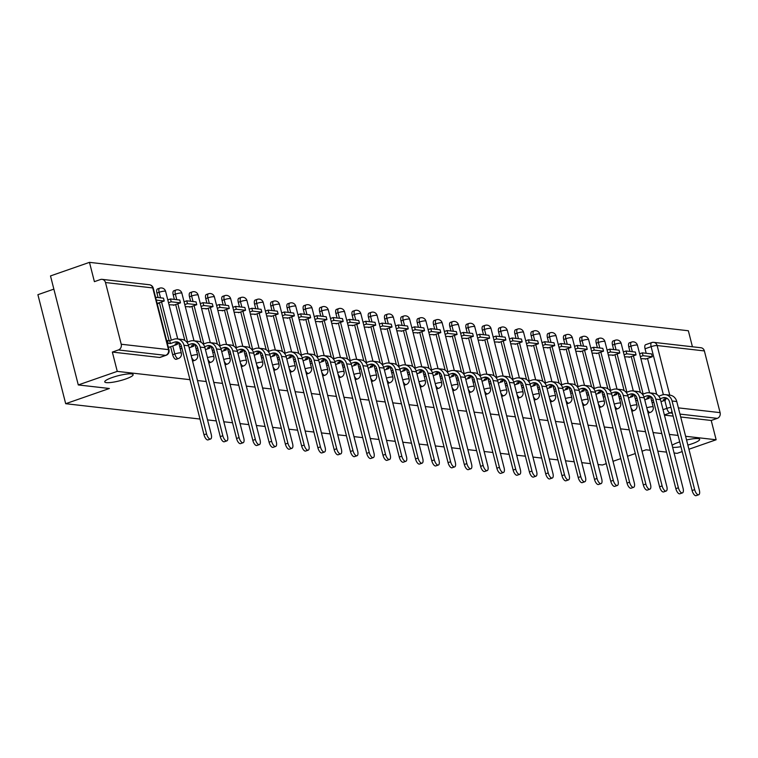 <?xml version="1.0" encoding="UTF-8"?>
<svg xmlns="http://www.w3.org/2000/svg" width="758" height="758" viewBox="0 0 758 758"><rect width="100%" height="100%" fill="white"/><g stroke="black" fill="none" stroke-linecap="round" stroke-linejoin="round"><path stroke-width="1.14" d="M672.128 445.325A14.639 2.644 -14.3 0 1 678.808 442.208A14.639 2.644 -14.3 0 1 679.718 441.895M686.568 439.981A14.639 2.644 -14.3 0 1 699.662 439.356A14.639 2.644 -14.3 0 1 692.158 443.733A14.639 2.644 -14.3 0 1 687.857 445.069M112.26 377.503A14.639 2.644 -14.3 0 1 133.124 374.651A14.639 2.644 -14.3 0 1 125.61 379.028A14.639 2.644 -14.3 0 1 104.746 381.88A14.639 2.644 -14.3 0 1 112.26 377.503M170.626 346.719L172.663 354.735A4.576 1.933 70.8 0 0 175.865 359.33A4.576 1.933 70.8 0 0 176.254 359.292A4.576 1.933 70.8 0 0 176.586 359.074M692.433 346.776L688.349 330.753L89.472 262.353L94.399 281.654L100.463 279.531A4.576 4.065 -83.5 0 1 102.093 279.351A4.576 4.065 -83.5 0 1 105.495 282.535L121.223 344.236L168.475 349.627L152.746 287.926L105.495 282.535M53.865 289.13L37.9 294.691L65.69 403.701L109.37 388.494L78.282 384.941L117.263 371.373L189.955 379.673M78.282 384.941L50.502 275.931L89.472 262.353M656.665 394.331L647.512 358.42M646.204 353.294L645.049 348.775L651.122 346.662A4.576 1.933 -109.2 0 1 651.7 342.578A4.576 1.933 -109.2 0 1 652.098 342.54A4.576 4.065 -83.5 0 1 653.728 342.351A4.576 4.576 0 0 0 651.7 342.578L645.636 344.691A4.576 1.933 70.8 0 0 645.049 348.775M680.94 446.67A14.639 2.644 -14.3 0 1 672.63 447.286M674.08 452.99L677.159 453.341L682.191 451.588M688.927 449.248L716.139 439.763L685.62 436.286M197.506 380.535L206.233 381.53M213.775 382.392L222.501 383.387M230.044 384.249L238.77 385.244M246.322 386.106L255.039 387.101M262.59 387.963L271.307 388.968M278.859 389.83L287.585 390.825M295.127 391.687L303.854 392.682M311.396 393.544L320.122 394.539M327.674 395.401L336.391 396.396M343.942 397.258L352.659 398.253M360.211 399.115L368.928 400.11M376.48 400.973L385.206 401.967M392.748 402.83L401.475 403.834M409.026 404.696L417.743 405.691M425.295 406.553L434.012 407.548M441.563 408.41L450.28 409.405M457.832 410.267L466.558 411.262M474.101 412.125L482.827 413.119M490.379 413.982L499.096 414.977M506.647 415.839L515.364 416.834M522.916 417.696L531.633 418.691M539.184 419.553L547.911 420.557M555.453 421.42L564.179 422.414M571.731 423.277L580.448 424.272M588 425.134L596.717 426.129M604.268 426.991L612.985 427.986M620.537 428.848L629.263 429.843M636.805 430.705L645.532 431.7M653.083 432.562L661.8 433.557M669.352 434.419L678.069 435.424M606.286 463.65L602.402 465.005L598.034 464.502M590.482 463.64L581.765 462.645M574.213 461.783L565.487 460.788M557.945 459.926L549.218 458.931M541.676 458.069L532.95 457.065M525.398 456.202L516.681 455.207M509.13 454.345L500.413 453.35M492.861 452.488L484.135 451.493M476.593 450.631L467.866 449.636M460.324 448.774L451.597 447.779M444.046 446.917L435.329 445.922M427.777 445.06L419.06 444.065M411.509 443.203L402.792 442.198M395.24 441.336L386.514 440.341M378.972 439.479L370.245 438.484M362.694 437.622L353.977 436.627M346.425 435.765L337.708 434.77M330.156 433.908L321.439 432.913M313.888 432.051L305.161 431.056M297.619 430.193L288.893 429.199M281.341 428.336L272.624 427.341M265.073 426.479L256.356 425.475M248.804 424.613L240.087 423.618M232.535 422.756L223.809 421.761M216.267 420.898L207.54 419.904M199.989 419.041L65.69 403.701M650.26 450.271L646.081 449.788L642.035 451.2M635.299 453.549L627.52 456.25M620.793 458.599L613.014 461.309M666.528 452.128L657.811 451.133M704.371 350.926L657.129 345.534A4.576 4.065 -83.5 0 0 653.728 342.351L700.97 347.751A4.576 4.065 96.5 0 1 704.371 350.926L720.1 412.636A4.576 4.065 96.5 0 1 717.295 418.359L679.964 414.095M716.139 439.763L711.222 420.472L717.295 418.359M112.345 352.072L159.597 357.473A4.576 1.933 70.8 0 0 159.985 357.435L166.059 355.312A4.576 1.933 -109.2 0 1 165.661 355.36L118.419 349.959L112.345 352.072L117.263 371.373M118.419 349.959A4.576 4.065 -83.5 0 0 121.223 344.236M168.267 347.031L169.413 347.136M157.152 303.427L158.308 303.56L158.185 303.096M169.025 304.782L174.463 304.953M185.293 306.639L190.732 306.81M201.571 308.497L207 308.677M217.84 310.354L223.269 310.534M234.108 312.211L239.537 312.391M250.377 314.068L255.806 314.248M266.645 315.925L272.084 316.105M282.924 317.791L288.353 317.962M299.192 319.649L304.621 319.819M315.461 321.506L320.89 321.676M331.729 323.363L337.158 323.533M347.998 325.22L353.436 325.4M364.266 327.077L369.705 327.257M380.544 328.934L385.974 329.114M396.813 330.791L402.242 330.971M413.082 332.658L418.511 332.828M429.35 334.515L434.789 334.685M445.619 336.372L451.057 336.543M461.897 338.229L467.326 338.4M478.165 340.086L483.595 340.266M494.434 341.943L499.863 342.123M510.702 343.8L516.141 343.98M526.971 345.657L532.41 345.837M543.249 347.515L548.678 347.695M559.518 349.381L564.947 349.552M575.786 351.238L581.215 351.409M592.055 353.095L597.494 353.266M608.323 354.952L613.762 355.123M624.601 356.81L630.031 356.99M640.396 392.473L631.243 356.563M629.936 351.437L628.78 346.918L630.931 346.169A4.576 1.933 -109.2 0 1 631.518 342.085L629.358 342.834A4.576 1.933 70.8 0 0 628.78 346.918M624.118 390.616L614.965 354.706M613.658 349.58L612.511 345.061L614.662 344.303A4.576 1.933 -109.2 0 1 615.25 340.228L613.089 340.977A4.576 1.933 70.8 0 0 612.511 345.061M607.85 388.759L598.697 352.849M597.389 347.723L596.243 343.203L598.394 342.445A4.576 1.933 -109.2 0 1 598.972 338.362L596.821 339.12A4.576 1.933 70.8 0 0 596.243 343.203M591.581 386.902L582.428 350.992M581.121 345.866L579.965 341.337L582.125 340.588A4.576 1.933 -109.2 0 1 582.703 336.505L580.552 337.263A4.576 1.933 70.8 0 0 579.965 341.337M575.313 385.045L566.16 349.135M564.852 343.999L563.696 339.48L565.856 338.731A4.576 1.933 -109.2 0 1 566.434 334.648L564.284 335.396A4.576 1.933 70.8 0 0 563.696 339.48M559.044 383.178L549.891 347.278M548.584 342.142L547.428 337.623L549.578 336.874A4.576 1.933 -109.2 0 1 550.166 332.79L548.006 333.539A4.576 1.933 70.8 0 0 547.428 337.623M542.766 381.321L533.613 345.411M532.305 340.285L531.159 335.766L533.31 335.017A4.576 1.933 -109.2 0 1 533.897 330.933L531.737 331.682A4.576 1.933 70.8 0 0 531.159 335.766M526.497 379.464L517.344 343.554M516.037 338.428L514.89 333.908L517.041 333.16A4.576 1.933 -109.2 0 1 517.619 329.076L515.468 329.825A4.576 1.933 70.8 0 0 514.89 333.908M510.229 377.607L501.076 341.697M499.768 336.571L498.612 332.051L500.773 331.303A4.576 1.933 -109.2 0 1 501.351 327.219L499.2 327.968A4.576 1.933 70.8 0 0 498.612 332.051M493.96 375.75L484.807 339.84M483.5 334.714L482.344 330.194L484.504 329.436A4.576 1.933 -109.2 0 1 485.082 325.362L482.931 326.111A4.576 1.933 70.8 0 0 482.344 330.194M477.692 373.893L468.539 337.983M467.231 332.857L466.075 328.337L468.226 327.579A4.576 1.933 -109.2 0 1 468.814 323.505L466.653 324.253A4.576 1.933 70.8 0 0 466.075 328.337M461.414 372.036L452.261 336.126M450.953 331L449.807 326.471L451.957 325.722A4.576 1.933 -109.2 0 1 452.545 321.638L450.385 322.396A4.576 1.933 70.8 0 0 449.807 326.471M445.145 370.179L435.992 334.269M434.685 329.133L433.538 324.614L435.689 323.865A4.576 1.933 -109.2 0 1 436.267 319.781L434.116 320.53A4.576 1.933 70.8 0 0 433.538 324.614M428.876 368.322L419.724 332.411M418.416 327.276L417.26 322.756L419.42 322.008A4.576 1.933 -109.2 0 1 419.998 317.924L417.848 318.673A4.576 1.933 70.8 0 0 417.26 322.756M412.608 366.455L403.455 330.554M402.147 325.419L400.991 320.899L403.152 320.151A4.576 1.933 -109.2 0 1 403.73 316.067L401.579 316.816A4.576 1.933 70.8 0 0 400.991 320.899M396.339 364.598L387.186 328.688M385.879 323.562L384.723 319.042L386.874 318.294A4.576 1.933 -109.2 0 1 387.461 314.21L385.301 314.958A4.576 1.933 70.8 0 0 384.723 319.042M380.061 362.741L370.908 326.831M369.601 321.705L368.454 317.185L370.605 316.437A4.576 1.933 -109.2 0 1 371.193 312.353L369.032 313.101A4.576 1.933 70.8 0 0 368.454 317.185M363.793 360.884L354.64 324.974M353.332 319.848L352.186 315.328L354.337 314.579A4.576 1.933 -109.2 0 1 354.915 310.496L352.764 311.244A4.576 1.933 70.8 0 0 352.186 315.328M347.524 359.027L338.371 323.116M337.064 317.99L335.908 313.471L338.068 312.713A4.576 1.933 -109.2 0 1 338.646 308.639L336.495 309.387A4.576 1.933 70.8 0 0 335.908 313.471M331.255 357.17L322.103 321.259M320.795 316.133L319.639 311.614L321.799 310.856A4.576 1.933 -109.2 0 1 322.377 306.772L320.227 307.53A4.576 1.933 70.8 0 0 319.639 311.614M314.987 355.312L305.834 319.402M304.526 314.276L303.371 309.747L305.521 308.999A4.576 1.933 -109.2 0 1 306.109 304.915L303.949 305.673A4.576 1.933 70.8 0 0 303.371 309.747M298.718 353.455L289.556 317.545M288.258 312.41L287.102 307.89L289.253 307.142A4.576 1.933 -109.2 0 1 289.84 303.058L287.68 303.806A4.576 1.933 70.8 0 0 287.102 307.89M282.44 351.589L273.287 315.688M271.98 310.553L270.833 306.033L272.984 305.284A4.576 1.933 -109.2 0 1 273.562 301.201L271.411 301.949A4.576 1.933 70.8 0 0 270.833 306.033M266.172 349.732L257.019 313.821M255.711 308.696L254.565 304.176L256.716 303.427A4.576 1.933 -109.2 0 1 257.294 299.344L255.143 300.092A4.576 1.933 70.8 0 0 254.565 304.176M249.903 347.875L240.75 311.964M239.443 306.838L238.287 302.319L240.447 301.57A4.576 1.933 -109.2 0 1 241.025 297.487L238.874 298.235A4.576 1.933 70.8 0 0 238.287 302.319M233.635 346.018L224.482 310.107M223.174 304.981L222.018 300.462L224.178 299.713A4.576 1.933 -109.2 0 1 224.756 295.629L222.596 296.378A4.576 1.933 70.8 0 0 222.018 300.462M217.366 344.16L208.213 308.25M206.906 303.124L205.75 298.605L207.9 297.847A4.576 1.933 -109.2 0 1 208.488 293.772L206.328 294.521A4.576 1.933 70.8 0 0 205.75 298.605M201.088 342.303L191.935 306.393M190.628 301.267L189.481 296.748L191.632 295.99A4.576 1.933 -109.2 0 1 192.21 291.915L190.059 292.664A4.576 1.933 70.8 0 0 189.481 296.748M184.819 340.446L175.667 304.536M174.359 299.41L173.212 294.881L175.363 294.132A4.576 1.933 -109.2 0 1 175.941 290.049L173.79 290.807A4.576 1.933 70.8 0 0 173.212 294.881M169.081 340.655L159.398 302.679M158.09 297.543L156.934 293.024L159.095 292.275A4.576 1.933 -109.2 0 1 159.673 288.192L157.522 288.94A4.576 1.933 70.8 0 0 156.934 293.024M651.984 402.271L653.879 402.489M180.139 348.386L182.043 348.604M196.407 350.243L198.312 350.461M212.685 352.1L214.58 352.318M228.954 353.958L230.849 354.175M245.222 355.815L247.117 356.033M261.491 357.681L263.396 357.89M277.76 359.538L279.664 359.756M294.038 361.395L295.933 361.613M310.306 363.253L312.201 363.47M326.575 365.11L328.47 365.328M342.843 366.967L344.738 367.185M359.112 368.824L361.016 369.042M375.39 370.681L377.285 370.899M391.659 372.548L393.554 372.756M407.927 374.405L409.822 374.623M424.196 376.262L426.091 376.48M440.464 378.119L442.369 378.337M456.742 379.976L458.637 380.194M473.011 381.833L474.906 382.051M489.28 383.69L491.175 383.908M505.548 385.547L507.443 385.765M521.817 387.404L523.721 387.622M538.095 389.271L539.99 389.479M554.363 391.128L556.258 391.346M570.632 392.985L572.527 393.203M586.9 394.842L588.795 395.06M603.169 396.699L605.074 396.917M619.438 398.556L621.342 398.774M635.716 400.413L637.611 400.631M640.87 358.667L646.299 358.847M647.161 409.367A4.576 1.933 -109.2 0 0 649.862 412.466A4.576 1.933 -109.2 0 0 650.25 412.428L648.137 413.167A4.576 1.933 70.8 0 0 648.431 412.968M630.893 407.51A4.576 1.933 -109.2 0 0 633.593 410.609A4.576 1.933 -109.2 0 0 633.982 410.571L631.859 411.31A4.576 1.933 70.8 0 0 632.163 411.101M614.624 405.653A4.576 1.933 -109.2 0 0 617.315 408.751A4.576 1.933 -109.2 0 0 617.713 408.714L615.591 409.453A4.576 1.933 70.8 0 0 615.894 409.244M598.356 403.796A4.576 1.933 -109.2 0 0 601.047 406.894A4.576 1.933 -109.2 0 0 601.445 406.856L599.322 407.586A4.576 1.933 70.8 0 0 599.616 407.387M582.087 401.939A4.576 1.933 -109.2 0 0 584.778 405.037A4.576 1.933 -109.2 0 0 585.167 404.99L583.054 405.729A4.576 1.933 70.8 0 0 583.347 405.53M565.819 400.082A4.576 1.933 -109.2 0 0 568.509 403.18A4.576 1.933 -109.2 0 0 568.898 403.133L566.785 403.872A4.576 1.933 70.8 0 0 567.079 403.673M549.541 398.215A4.576 1.933 -109.2 0 0 552.241 401.314A4.576 1.933 -109.2 0 0 552.629 401.276L550.507 402.015A4.576 1.933 70.8 0 0 550.81 401.816M533.272 396.358A4.576 1.933 -109.2 0 0 535.963 399.457A4.576 1.933 -109.2 0 0 536.361 399.419L534.238 400.158A4.576 1.933 70.8 0 0 534.542 399.959M517.003 394.501A4.576 1.933 -109.2 0 0 519.694 397.599A4.576 1.933 -109.2 0 0 520.092 397.562L517.97 398.301A4.576 1.933 70.8 0 0 518.264 398.102M500.735 392.644A4.576 1.933 -109.2 0 0 503.426 395.742A4.576 1.933 -109.2 0 0 503.814 395.704L501.701 396.443A4.576 1.933 70.8 0 0 501.995 396.245M484.466 390.787A4.576 1.933 -109.2 0 0 487.157 393.885A4.576 1.933 -109.2 0 0 487.546 393.847L485.433 394.586A4.576 1.933 70.8 0 0 485.726 394.378M468.188 388.93A4.576 1.933 -109.2 0 0 470.889 392.028A4.576 1.933 -109.2 0 0 471.277 391.99L469.155 392.72A4.576 1.933 70.8 0 0 469.458 392.521M451.92 387.073A4.576 1.933 -109.2 0 0 454.611 390.171A4.576 1.933 -109.2 0 0 455.008 390.124L452.886 390.863A4.576 1.933 70.8 0 0 453.189 390.664M435.651 385.216A4.576 1.933 -109.2 0 0 438.342 388.314A4.576 1.933 -109.2 0 0 438.74 388.267L436.617 389.006A4.576 1.933 70.8 0 0 436.911 388.807M419.382 383.359A4.576 1.933 -109.2 0 0 422.073 386.447A4.576 1.933 -109.2 0 0 422.471 386.409L420.349 387.149A4.576 1.933 70.8 0 0 420.643 386.95M403.114 381.492A4.576 1.933 -109.2 0 0 405.805 384.59A4.576 1.933 -109.2 0 0 406.193 384.552L404.08 385.291A4.576 1.933 70.8 0 0 404.374 385.092M386.836 379.635A4.576 1.933 -109.2 0 0 389.536 382.733A4.576 1.933 -109.2 0 0 389.925 382.695L387.812 383.434A4.576 1.933 70.8 0 0 388.105 383.235M370.567 377.778A4.576 1.933 -109.2 0 0 373.258 380.876A4.576 1.933 -109.2 0 0 373.656 380.838L371.534 381.577A4.576 1.933 70.8 0 0 371.837 381.378M354.299 375.921A4.576 1.933 -109.2 0 0 356.99 379.019A4.576 1.933 -109.2 0 0 357.388 378.981L355.265 379.72A4.576 1.933 70.8 0 0 355.559 379.512M338.03 374.064A4.576 1.933 -109.2 0 0 340.721 377.162A4.576 1.933 -109.2 0 0 341.119 377.124L338.997 377.863A4.576 1.933 70.8 0 0 339.29 377.655M321.762 372.206A4.576 1.933 -109.2 0 0 324.452 375.305A4.576 1.933 -109.2 0 0 324.841 375.267L322.728 375.996A4.576 1.933 70.8 0 0 323.022 375.797M305.483 370.349A4.576 1.933 -109.2 0 0 308.184 373.448A4.576 1.933 -109.2 0 0 308.572 373.4L306.459 374.139A4.576 1.933 70.8 0 0 306.753 373.94M289.215 368.492A4.576 1.933 -109.2 0 0 291.906 371.591A4.576 1.933 -109.2 0 0 292.304 371.543L290.181 372.282A4.576 1.933 70.8 0 0 290.485 372.083M272.946 366.626A4.576 1.933 -109.2 0 0 275.637 369.724A4.576 1.933 -109.2 0 0 276.035 369.686L273.913 370.425A4.576 1.933 70.8 0 0 274.216 370.226M256.678 364.769A4.576 1.933 -109.2 0 0 259.369 367.867A4.576 1.933 -109.2 0 0 259.767 367.829L257.644 368.568A4.576 1.933 70.8 0 0 257.938 368.369M240.409 362.911A4.576 1.933 -109.2 0 0 243.1 366.01A4.576 1.933 -109.2 0 0 243.489 365.972L241.376 366.711A4.576 1.933 70.8 0 0 241.669 366.512M224.131 361.054A4.576 1.933 -109.2 0 0 226.832 364.153A4.576 1.933 -109.2 0 0 227.22 364.115L225.107 364.854A4.576 1.933 70.8 0 0 225.401 364.655M207.863 359.197A4.576 1.933 -109.2 0 0 210.563 362.296A4.576 1.933 -109.2 0 0 210.951 362.258L208.829 362.997A4.576 1.933 70.8 0 0 209.132 362.788M191.594 357.34A4.576 1.933 -109.2 0 0 194.285 360.438A4.576 1.933 -109.2 0 0 194.683 360.401L192.56 361.13A4.576 1.933 70.8 0 0 192.864 360.931M711.222 420.472L680.703 416.985M673.151 416.123L664.434 415.128M210.591 439.015L208.043 439.896A5.145 2.17 -109.2 0 1 204.006 434.77L206.546 433.879A5.145 2.17 70.8 0 0 210.591 439.015A5.145 2.17 70.8 0 0 211.245 434.419L188.647 345.79A9.153 8.13 -83.5 0 0 181.854 339.423L177.164 338.892A9.153 8.13 -83.5 0 0 173.904 339.262L169.688 340.73L166.656 340.721M169.366 347.155L177.4 344.359L175.107 344.094L179.096 342.711M177.4 344.359L177.154 343.383M169.688 340.73L170.408 343.564L174.624 342.095A6.178 5.486 96.5 0 1 176.822 341.849A6.178 5.486 96.5 0 1 181.408 346.141L204.006 434.77M170.408 343.564L168.115 343.298L167.395 340.465M167.376 343.554L168.115 343.298M157.228 303.437L164.211 301.002L163.491 298.169L155.579 297.259M164.211 301.002L156.3 300.092M206.546 433.879L183.957 345.25A9.153 8.13 -83.5 0 0 177.164 338.892M226.86 440.872L224.311 441.753A5.145 2.17 -109.2 0 1 220.275 436.627L222.824 435.746A5.145 2.17 70.8 0 0 226.86 440.872A5.145 2.17 70.8 0 0 227.514 436.276L204.925 347.647A9.153 8.13 -83.5 0 0 198.122 341.28L193.432 340.749A9.153 8.13 -83.5 0 0 190.173 341.119L186.894 342.256M189.159 347.789L193.669 346.216L191.376 345.951L195.365 344.568M193.669 346.216L193.423 345.241M188.354 344.833L190.893 343.952A6.178 5.486 96.5 0 1 193.091 343.706A6.178 5.486 96.5 0 1 197.677 347.998L220.275 436.627M179.731 346.776L181.427 346.188M173.497 305.294L180.48 302.859L179.76 300.026L170.484 298.965L167.783 299.903M180.48 302.859L171.204 301.798L170.484 298.965M168.503 302.736L171.204 301.798M180.072 343.573L179.011 343.942M222.824 435.746L200.226 347.107A9.153 8.13 -83.5 0 0 193.432 340.749M243.129 442.729L240.58 443.62A5.145 2.17 -109.2 0 1 236.543 438.484L239.092 437.603A5.145 2.17 70.8 0 0 243.129 442.729A5.145 2.17 70.8 0 0 243.782 438.133L221.194 349.504A9.153 8.13 -83.5 0 0 214.391 343.147L209.701 342.607A9.153 8.13 -83.5 0 0 206.441 342.976L203.163 344.113M205.427 349.646L209.938 348.074L207.645 347.818L211.634 346.425M209.938 348.074L209.691 347.098M204.622 346.7L207.161 345.809A6.178 5.486 96.5 0 1 209.36 345.563A6.178 5.486 96.5 0 1 213.955 349.855L236.543 438.484M196 348.633L197.696 348.045M189.765 307.151L196.758 304.716L196.028 301.883L186.752 300.822L184.052 301.76M196.758 304.716L187.472 303.655L186.752 300.822M184.772 304.593L187.472 303.655M196.341 345.43L195.28 345.8M239.092 437.603L216.494 348.974A9.153 8.13 -83.5 0 0 209.701 342.607M259.397 444.586L256.858 445.477A5.145 2.17 -109.2 0 1 252.812 440.341L255.361 439.46A5.145 2.17 70.8 0 0 259.397 444.586A5.145 2.17 70.8 0 0 260.051 439.991L237.462 351.361A9.153 8.13 -83.5 0 0 230.669 345.004L225.969 344.464A9.153 8.13 -83.5 0 0 222.71 344.833L219.441 345.98M221.706 351.504L226.206 349.931L223.913 349.675L227.912 348.282M226.206 349.931L225.96 348.964M220.9 348.557L223.43 347.666A6.178 5.486 96.5 0 1 225.638 347.42A6.178 5.486 96.5 0 1 230.224 351.712L252.812 440.341M212.268 350.499L213.964 349.902M206.034 309.008L213.026 306.573L212.306 303.74L203.021 302.679L200.32 303.617M213.026 306.573L203.741 305.512L203.021 302.679M201.05 306.45L203.741 305.512M212.61 347.287L211.548 347.657M255.361 439.46L232.772 350.831A9.153 8.13 -83.5 0 0 225.969 344.464M275.666 446.443L273.126 447.334A5.145 2.17 -109.2 0 1 269.081 442.198L271.629 441.317A5.145 2.17 70.8 0 0 275.666 446.443A5.145 2.17 70.8 0 0 276.319 441.848L253.731 353.219A9.153 8.13 -83.5 0 0 246.937 346.861L242.238 346.321A9.153 8.13 -83.5 0 0 238.978 346.69L235.71 347.837M237.974 353.361L242.484 351.788L240.182 351.532L244.18 350.139M242.484 351.788L242.228 350.821M237.169 350.414L239.708 349.523A6.178 5.486 96.5 0 1 241.906 349.277A6.178 5.486 96.5 0 1 246.492 353.569L269.081 442.198M228.546 352.356L230.233 351.759M222.312 310.865L229.295 308.43L228.575 305.597L219.289 304.536L216.599 305.474M229.295 308.43L220.01 307.369L219.289 304.536M217.319 308.307L220.01 307.369M228.888 349.144L227.817 349.523M271.629 441.317L249.041 352.688A9.153 8.13 -83.5 0 0 242.238 346.321M291.944 448.3L289.395 449.191A5.145 2.17 -109.2 0 1 285.359 444.065L287.898 443.174A5.145 2.17 70.8 0 0 291.944 448.3A5.145 2.17 70.8 0 0 292.597 443.714L270 355.085A9.153 8.13 -83.5 0 0 263.206 348.718L258.516 348.178A9.153 8.13 -83.5 0 0 255.247 348.547L251.978 349.694M254.243 355.218L258.753 353.654L256.46 353.389L260.449 351.996M258.753 353.654L258.506 352.678M253.437 352.271L255.977 351.39A6.178 5.486 96.5 0 1 258.175 351.134A6.178 5.486 96.5 0 1 262.761 355.436L285.359 444.065M244.815 354.213L246.502 353.626M238.581 312.722L245.564 310.287L244.843 307.454L235.558 306.393L232.867 307.331M245.564 310.287L236.288 309.226L235.558 306.393M233.587 310.174L236.288 309.226M245.156 351.011L244.095 351.38M287.898 443.174L265.309 354.545A9.153 8.13 -83.5 0 0 258.516 348.178M308.212 450.157L305.663 451.048A5.145 2.17 -109.2 0 1 301.627 445.922L304.176 445.031A5.145 2.17 70.8 0 0 308.212 450.157A5.145 2.17 70.8 0 0 308.866 445.571L286.278 356.942A9.153 8.13 -83.5 0 0 279.475 350.575L274.784 350.044A9.153 8.13 -83.5 0 0 271.525 350.414L268.247 351.551M270.511 357.075L275.021 355.511L272.728 355.246L276.717 353.853M275.021 355.511L274.775 354.536M269.706 354.128L272.245 353.247A6.178 5.486 96.5 0 1 274.443 352.991A6.178 5.486 96.5 0 1 279.029 357.293L301.627 445.922M261.084 356.071L262.78 355.483M254.849 314.579L261.832 312.144L261.112 309.311L251.827 308.25L249.136 309.198M261.832 312.144L252.556 311.093L251.827 308.25M249.856 312.031L252.556 311.093M261.425 352.868L260.364 353.237M304.176 445.031L281.578 356.402A9.153 8.13 -83.5 0 0 274.784 350.044M324.481 452.024L321.932 452.905A5.145 2.17 -109.2 0 1 317.896 447.779L320.445 446.888A5.145 2.17 70.8 0 0 324.481 452.024A5.145 2.17 70.8 0 0 325.135 447.428L302.546 358.799A9.153 8.13 -83.5 0 0 295.743 352.432L291.053 351.901A9.153 8.13 -83.5 0 0 287.794 352.271L284.515 353.408M286.78 358.941L291.29 357.369L288.997 357.103L292.986 355.71M291.29 357.369L291.044 356.393M285.974 355.985L288.514 355.104A6.178 5.486 96.5 0 1 290.712 354.848A6.178 5.486 96.5 0 1 295.307 359.15L317.896 447.779M277.352 357.928L279.048 357.34M271.118 316.437L278.11 314.011L277.381 311.168L268.105 310.117L265.404 311.055M278.11 314.011L268.825 312.95L268.105 310.117M266.124 313.888L268.825 312.95M277.693 354.725L276.632 355.095M320.445 446.888L297.847 358.259A9.153 8.13 -83.5 0 0 291.053 351.901M340.749 453.881L338.201 454.762A5.145 2.17 -109.2 0 1 334.164 449.636L336.713 448.745A5.145 2.17 70.8 0 0 340.749 453.881A5.145 2.17 70.8 0 0 341.403 449.286L318.815 360.656A9.153 8.13 -83.5 0 0 312.021 354.289L307.322 353.759A9.153 8.13 -83.5 0 0 304.062 354.128L300.793 355.265M303.048 360.799L307.559 359.226L305.266 358.96L309.264 357.577M307.559 359.226L307.312 358.25M302.252 357.842L304.782 356.961A6.178 5.486 96.5 0 1 306.99 356.715A6.178 5.486 96.5 0 1 311.576 361.007L334.164 449.636M293.621 359.785L295.317 359.197M287.386 318.294L294.379 315.868L293.659 313.035L284.373 311.974L281.673 312.912M294.379 315.868L285.093 314.807L284.373 311.974M282.402 315.745L285.093 314.807M293.962 356.582L292.901 356.952M336.713 448.745L314.125 360.116A9.153 8.13 -83.5 0 0 307.322 353.759M357.018 455.738L354.479 456.619A5.145 2.17 -109.2 0 1 350.433 451.493L352.982 450.612A5.145 2.17 70.8 0 0 357.018 455.738A5.145 2.17 70.8 0 0 357.672 451.143L335.083 362.514A9.153 8.13 -83.5 0 0 328.29 356.146L323.59 355.616A9.153 8.13 -83.5 0 0 320.331 355.985L317.062 357.122M319.326 362.656L323.837 361.083L321.534 360.817L325.533 359.434M323.837 361.083L323.581 360.107M318.521 359.699L321.06 358.818A6.178 5.486 96.5 0 1 323.259 358.572A6.178 5.486 96.5 0 1 327.844 362.864L350.433 451.493M309.899 361.642L311.585 361.054M303.664 320.16L310.647 317.725L309.927 314.892L300.642 313.831L297.941 314.769M310.647 317.725L301.362 316.664L300.642 313.831M298.671 317.602L301.362 316.664M310.23 358.439L309.169 358.809M352.982 450.612L330.393 361.973A9.153 8.13 -83.5 0 0 323.59 355.616M373.296 457.595L370.747 458.486A5.145 2.17 -109.2 0 1 366.711 453.35L369.25 452.469A5.145 2.17 70.8 0 0 373.296 457.595A5.145 2.17 70.8 0 0 373.95 453L351.352 364.371A9.153 8.13 -83.5 0 0 344.558 358.013L339.868 357.473A9.153 8.13 -83.5 0 0 336.599 357.842L333.331 358.979M335.595 364.513L340.105 362.94L337.812 362.684L341.801 361.291M340.105 362.94L339.859 361.964M334.79 361.557L337.329 360.675A6.178 5.486 96.5 0 1 339.527 360.429A6.178 5.486 96.5 0 1 344.113 364.721L366.711 453.35M326.167 363.499L327.854 362.911M319.933 322.017L326.916 319.582L326.196 316.749L316.91 315.688L314.219 316.626M326.916 319.582L317.64 318.521L316.91 315.688M314.94 319.459L317.64 318.521M326.509 360.296L325.447 360.666M369.25 452.469L346.662 363.84A9.153 8.13 -83.5 0 0 339.868 357.473M389.565 459.452L387.016 460.343A5.145 2.17 -109.2 0 1 382.979 455.207L385.519 454.326A5.145 2.17 70.8 0 0 389.565 459.452A5.145 2.17 70.8 0 0 390.218 454.857L367.621 366.228A9.153 8.13 -83.5 0 0 360.827 359.87L356.137 359.33A9.153 8.13 -83.5 0 0 352.877 359.699L349.599 360.836M351.864 366.37L356.374 364.797L354.081 364.541L358.07 363.148M356.374 364.797L356.127 363.821M351.058 363.423L353.598 362.532A6.178 5.486 96.5 0 1 355.796 362.286A6.178 5.486 96.5 0 1 360.382 366.578L382.979 455.207M342.436 365.365L344.132 364.769M336.201 323.874L343.185 321.439L342.464 318.606L333.179 317.545L330.488 318.483M343.185 321.439L333.908 320.378L333.179 317.545M331.208 321.316L333.908 320.378M342.777 362.153L341.716 362.523M385.519 454.326L362.93 365.697A9.153 8.13 -83.5 0 0 356.137 359.33M405.833 461.309L403.284 462.2A5.145 2.17 -109.2 0 1 399.248 457.065L401.797 456.183A5.145 2.17 70.8 0 0 405.833 461.309A5.145 2.17 70.8 0 0 406.487 456.714L383.899 368.085A9.153 8.13 -83.5 0 0 377.096 361.727L372.405 361.187A9.153 8.13 -83.5 0 0 369.146 361.557L365.868 362.703M368.132 368.227L372.642 366.654L370.349 366.398L374.338 365.005M372.642 366.654L372.396 365.688M367.327 365.28L369.866 364.39A6.178 5.486 96.5 0 1 372.064 364.143A6.178 5.486 96.5 0 1 376.66 368.435L399.248 457.065M358.705 367.223L360.401 366.626M352.47 325.732L359.463 323.296L358.733 320.463L349.457 319.402L346.757 320.34M359.463 323.296L350.177 322.235L349.457 319.402M347.477 323.173L350.177 322.235M359.046 364.011L357.984 364.38M401.797 456.183L379.199 367.554A9.153 8.13 -83.5 0 0 372.405 361.187M422.102 463.166L419.553 464.057A5.145 2.17 -109.2 0 1 415.517 458.931L418.065 458.04A5.145 2.17 70.8 0 0 422.102 463.166A5.145 2.17 70.8 0 0 422.756 458.581L400.167 369.942A9.153 8.13 -83.5 0 0 393.374 363.584L388.674 363.044A9.153 8.13 -83.5 0 0 385.415 363.414L382.146 364.56M384.401 370.084L388.911 368.521L386.618 368.255L390.616 366.863M388.911 368.521L388.664 367.545M383.595 367.137L386.135 366.256A6.178 5.486 96.5 0 1 388.342 366A6.178 5.486 96.5 0 1 392.928 370.292L415.517 458.931M374.973 369.08L376.669 368.492M368.739 327.589L375.731 325.154L375.011 322.321L365.726 321.259L363.025 322.197M375.731 325.154L366.446 324.092L365.726 321.259M363.755 325.03L366.446 324.092M375.314 365.877L374.253 366.247M418.065 458.04L395.477 369.411A9.153 8.13 -83.5 0 0 388.674 363.044M438.37 465.024L435.831 465.914A5.145 2.17 -109.2 0 1 431.785 460.788L434.334 459.898A5.145 2.17 70.8 0 0 438.37 465.024A5.145 2.17 70.8 0 0 439.024 460.438L416.436 371.808A9.153 8.13 -83.5 0 0 409.642 365.441L404.943 364.901A9.153 8.13 -83.5 0 0 401.683 365.28L398.414 366.417M400.679 371.941L405.189 370.378L402.886 370.112L406.885 368.72M405.189 370.378L404.933 369.402M399.873 368.994L402.403 368.113A6.178 5.486 96.5 0 1 404.611 367.857A6.178 5.486 96.5 0 1 409.197 372.159L431.785 460.788M391.251 370.937L392.938 370.349M385.017 329.446L392 327.011L391.28 324.178L381.994 323.116L379.294 324.054M392 327.011L382.714 325.949L381.994 323.116M380.023 326.897L382.714 325.949M391.583 367.734L390.522 368.104M434.334 459.898L411.746 371.268A9.153 8.13 -83.5 0 0 404.943 364.901M454.648 466.89L452.1 467.771A5.145 2.17 -109.2 0 1 448.063 462.645L450.603 461.755A5.145 2.17 70.8 0 0 454.648 466.89A5.145 2.17 70.8 0 0 455.302 462.295L432.704 373.666A9.153 8.13 -83.5 0 0 425.911 367.298L421.221 366.768A9.153 8.13 -83.5 0 0 417.952 367.137L414.683 368.274M416.947 373.798L421.457 372.235L419.165 371.97L423.154 370.577M421.457 372.235L421.211 371.259M416.142 370.851L418.681 369.97A6.178 5.486 96.5 0 1 420.88 369.714A6.178 5.486 96.5 0 1 425.465 374.016L448.063 462.645M407.52 372.794L409.206 372.206M401.285 331.303L408.268 328.868L407.548 326.035L398.263 324.974L395.572 325.921M408.268 328.868L398.983 327.816L398.263 324.974M396.292 328.754L398.983 327.816M407.861 369.591L406.79 369.961M450.603 461.755L428.014 373.125A9.153 8.13 -83.5 0 0 421.221 366.768M470.917 468.747L468.368 469.628A5.145 2.17 -109.2 0 1 464.332 464.502L466.871 463.612A5.145 2.17 70.8 0 0 470.917 468.747A5.145 2.17 70.8 0 0 471.571 464.152L448.973 375.523A9.153 8.13 -83.5 0 0 442.179 369.155L437.489 368.625A9.153 8.13 -83.5 0 0 434.23 368.994L430.951 370.131M433.216 375.665L437.726 374.092L435.433 373.827L439.422 372.443M437.726 374.092L437.48 373.116M432.411 372.709L434.95 371.827A6.178 5.486 96.5 0 1 437.148 371.581A6.178 5.486 96.5 0 1 441.734 375.873L464.332 464.502M423.788 374.651L425.484 374.064M417.554 333.16L424.537 330.734L423.817 327.892L414.531 326.84L411.84 327.778M424.537 330.734L415.261 329.673L414.531 326.84M412.56 330.611L415.261 329.673M424.129 371.448L423.068 371.818M466.871 463.612L444.283 374.983A9.153 8.13 -83.5 0 0 437.489 368.625M487.186 470.604L484.637 471.485A5.145 2.17 -109.2 0 1 480.6 466.359L483.149 465.469A5.145 2.17 70.8 0 0 487.186 470.604A5.145 2.17 70.8 0 0 487.839 466.009L465.251 377.38A9.153 8.13 -83.5 0 0 458.448 371.013L453.758 370.482A9.153 8.13 -83.5 0 0 450.498 370.851L447.22 371.989M449.485 377.522L453.995 375.949L451.702 375.684L455.691 374.3M453.995 375.949L453.748 374.973M448.679 374.566L451.218 373.685A6.178 5.486 96.5 0 1 453.417 373.438A6.178 5.486 96.5 0 1 458.012 377.73L480.6 466.359M440.057 376.508L441.753 375.921M433.822 335.027L440.815 332.591L440.085 329.758L430.809 328.697L428.109 329.635M440.815 332.591L431.529 331.53L430.809 328.697M428.829 332.468L431.529 331.53M440.398 373.306L439.337 373.675M483.149 465.469L460.551 376.84A9.153 8.13 -83.5 0 0 453.758 370.482M503.454 472.461L500.905 473.343A5.145 2.17 -109.2 0 1 496.869 468.217L499.418 467.335A5.145 2.17 70.8 0 0 503.454 472.461A5.145 2.17 70.8 0 0 504.108 467.866L481.519 379.237A9.153 8.13 -83.5 0 0 474.726 372.879L470.026 372.339A9.153 8.13 -83.5 0 0 466.767 372.709L463.498 373.846M465.753 379.379L470.263 377.806L467.97 377.541L471.969 376.158M470.263 377.806L470.017 376.83M464.948 376.423L467.487 375.542A6.178 5.486 96.5 0 1 469.695 375.295A6.178 5.486 96.5 0 1 474.281 379.587L496.869 468.217M456.325 378.365L458.022 377.778M450.091 336.884L457.083 334.449L456.354 331.616L447.078 330.554L444.377 331.492M457.083 334.449L447.798 333.387L447.078 330.554M445.098 334.325L447.798 333.387M456.667 375.163L455.605 375.532M499.418 467.335L476.829 378.697A9.153 8.13 -83.5 0 0 470.026 372.339M519.723 474.319L517.183 475.209A5.145 2.17 -109.2 0 1 513.138 470.074L515.686 469.193A5.145 2.17 70.8 0 0 519.723 474.319A5.145 2.17 70.8 0 0 520.376 469.723L497.788 381.094A9.153 8.13 -83.5 0 0 490.995 374.736L486.295 374.196A9.153 8.13 -83.5 0 0 483.036 374.566L479.767 375.703M482.031 381.236L486.532 379.663L484.239 379.407L488.237 378.015M486.532 379.663L486.285 378.687M481.226 378.289L483.756 377.399A6.178 5.486 96.5 0 1 485.963 377.152A6.178 5.486 96.5 0 1 490.549 381.445L513.138 470.074M472.604 380.222L474.29 379.635M466.359 338.741L473.352 336.306L472.632 333.473L463.346 332.411L460.646 333.349M473.352 336.306L464.067 335.244L463.346 332.411M461.376 336.182L464.067 335.244M472.935 377.02L471.874 377.389M515.686 469.193L493.098 380.563A9.153 8.13 -83.5 0 0 486.295 374.196M536.001 476.176L533.452 477.066A5.145 2.17 -109.2 0 1 529.406 471.931L531.955 471.05A5.145 2.17 70.8 0 0 536.001 476.176A5.145 2.17 70.8 0 0 536.655 471.58L514.057 382.951A9.153 8.13 -83.5 0 0 507.263 376.593L502.573 376.053A9.153 8.13 -83.5 0 0 499.304 376.423L496.035 377.569M498.3 383.093L502.81 381.52L500.517 381.265L504.506 379.872M502.81 381.52L502.554 380.554M497.494 380.146L500.034 379.256A6.178 5.486 96.5 0 1 502.232 379.009A6.178 5.486 96.5 0 1 506.818 383.302L529.406 471.931M488.872 382.089L490.559 381.492M482.638 340.598L489.621 338.163L488.901 335.33L479.615 334.269L476.924 335.207M489.621 338.163L480.335 337.102L479.615 334.269M477.644 338.04L480.335 337.102M489.213 378.877L488.143 379.246M531.955 471.05L509.367 382.42A9.153 8.13 -83.5 0 0 502.573 376.053M552.269 478.033L549.721 478.923A5.145 2.17 -109.2 0 1 545.684 473.788L548.224 472.907A5.145 2.17 70.8 0 0 552.269 478.033A5.145 2.17 70.8 0 0 552.923 473.437L530.325 384.808A9.153 8.13 -83.5 0 0 523.532 378.45L518.842 377.91A9.153 8.13 -83.5 0 0 515.582 378.28L512.304 379.426M514.568 384.95L519.078 383.377L516.785 383.122L520.774 381.729M519.078 383.377L518.832 382.411M513.763 382.004L516.302 381.113A6.178 5.486 96.5 0 1 518.5 380.867A6.178 5.486 96.5 0 1 523.086 385.159L545.684 473.788M505.141 383.946L506.827 383.349M498.906 342.455L505.889 340.02L505.169 337.187L495.884 336.126L493.193 337.064M505.889 340.02L496.613 338.959L495.884 336.126M493.913 339.897L496.613 338.959M505.482 380.734L504.421 381.113M548.224 472.907L525.635 384.278A9.153 8.13 -83.5 0 0 518.842 377.91M568.538 479.89L565.989 480.78A5.145 2.17 -109.2 0 1 561.953 475.654L564.502 474.764A5.145 2.17 70.8 0 0 568.538 479.89A5.145 2.17 70.8 0 0 569.192 475.304L546.603 386.675A9.153 8.13 -83.5 0 0 539.8 380.308L535.11 379.767A9.153 8.13 -83.5 0 0 531.851 380.137L528.572 381.283M530.837 386.807L535.347 385.244L533.054 384.979L537.043 383.586M535.347 385.244L535.101 384.268M530.031 383.861L532.571 382.979A6.178 5.486 96.5 0 1 534.769 382.724A6.178 5.486 96.5 0 1 539.364 387.025L561.953 475.654M521.409 385.803L523.105 385.216M515.175 344.312L522.167 341.877L521.438 339.044L512.162 337.983L509.461 338.921M522.167 341.877L512.882 340.816L512.162 337.983M510.181 341.763L512.882 340.816M521.75 382.601L520.689 382.97M564.502 474.764L541.904 386.135A9.153 8.13 -83.5 0 0 535.11 379.767M584.806 481.747L582.258 482.638A5.145 2.17 -109.2 0 1 578.221 477.512L580.77 476.621A5.145 2.17 70.8 0 0 584.806 481.747A5.145 2.17 70.8 0 0 585.46 477.161L562.872 388.532A9.153 8.13 -83.5 0 0 556.078 382.165L551.379 381.634A9.153 8.13 -83.5 0 0 548.119 382.004L544.841 383.141M547.105 388.664L551.616 387.101L549.323 386.836L553.312 385.443M551.616 387.101L551.369 386.125M546.3 385.718L548.839 384.837A6.178 5.486 96.5 0 1 551.047 384.581A6.178 5.486 96.5 0 1 555.633 388.882L578.221 477.512M537.678 387.66L539.374 387.073M531.443 346.169L538.436 343.734L537.706 340.901L528.43 339.84L525.73 340.787M538.436 343.734L529.15 342.682L528.43 339.84M526.45 343.62L529.15 342.682M538.019 384.458L536.958 384.827M580.77 476.621L558.172 387.992A9.153 8.13 -83.5 0 0 551.379 381.634M601.075 483.613L598.536 484.495A5.145 2.17 -109.2 0 1 594.49 479.369L597.039 478.478A5.145 2.17 70.8 0 0 601.075 483.613A5.145 2.17 70.8 0 0 601.729 479.018L579.14 390.389A9.153 8.13 -83.5 0 0 572.347 384.022L567.647 383.491A9.153 8.13 -83.5 0 0 564.388 383.861L561.119 384.998M563.384 390.531L567.884 388.958L565.591 388.693L569.59 387.3M567.884 388.958L567.638 387.982M562.578 387.575L565.108 386.694A6.178 5.486 96.5 0 1 567.316 386.438A6.178 5.486 96.5 0 1 571.902 390.74L594.49 479.369M553.946 389.517L555.642 388.93M547.712 348.026L554.704 345.601L553.984 342.758L544.699 341.706L541.998 342.644M554.704 345.601L545.419 344.539L544.699 341.706M542.728 345.477L545.419 344.539M554.288 386.315L553.226 386.684M597.039 478.478L574.45 389.849A9.153 8.13 -83.5 0 0 567.647 383.491M617.353 485.471L614.804 486.352A5.145 2.17 -109.2 0 1 610.759 481.226L613.307 480.335A5.145 2.17 70.8 0 0 617.353 485.471A5.145 2.17 70.8 0 0 618.007 480.875L595.409 392.246A9.153 8.13 -83.5 0 0 588.615 385.879L583.925 385.348A9.153 8.13 -83.5 0 0 580.656 385.718L577.388 386.855M579.652 392.388L584.162 390.815L581.86 390.55L585.858 389.167M584.162 390.815L583.906 389.839M578.847 389.432L581.386 388.551A6.178 5.486 96.5 0 1 583.584 388.304A6.178 5.486 96.5 0 1 588.17 392.597L610.759 481.226M570.224 391.374L571.911 390.787M563.99 349.883L570.973 347.458L570.253 344.625L560.967 343.564L558.276 344.502M570.973 347.458L561.687 346.397L560.967 343.564M558.997 347.335L561.687 346.397M570.566 388.172L569.495 388.541M613.307 480.335L590.719 391.706A9.153 8.13 -83.5 0 0 583.925 385.348M633.622 487.328L631.073 488.209A5.145 2.17 -109.2 0 1 627.037 483.083L629.576 482.202A5.145 2.17 70.8 0 0 633.622 487.328A5.145 2.17 70.8 0 0 634.275 482.732L611.678 394.103A9.153 8.13 -83.5 0 0 604.884 387.736L600.194 387.205A9.153 8.13 -83.5 0 0 596.934 387.575L593.656 388.712M595.921 394.245L600.431 392.672L598.138 392.407L602.127 391.024M600.431 392.672L600.184 391.696M595.115 391.289L597.655 390.408A6.178 5.486 96.5 0 1 599.853 390.162A6.178 5.486 96.5 0 1 604.439 394.454L627.037 483.083M586.493 393.231L588.18 392.644M580.258 351.75L587.242 349.315L586.521 346.482L577.236 345.421L574.545 346.359M587.242 349.315L577.966 348.254L577.236 345.421M575.265 349.192L577.966 348.254M586.834 390.029L585.773 390.398M629.576 482.202L606.987 393.563A9.153 8.13 -83.5 0 0 600.194 387.205M649.89 489.185L647.341 490.075A5.145 2.17 -109.2 0 1 643.305 484.94L645.854 484.059A5.145 2.17 70.8 0 0 649.89 489.185A5.145 2.17 70.8 0 0 650.544 484.589L627.956 395.96A9.153 8.13 -83.5 0 0 621.153 389.603L616.462 389.062A9.153 8.13 -83.5 0 0 613.203 389.432L609.925 390.569M612.189 396.102L616.699 394.53L614.406 394.274L618.395 392.881M616.699 394.53L616.453 393.554M611.384 393.146L613.923 392.265A6.178 5.486 96.5 0 1 616.121 392.019A6.178 5.486 96.5 0 1 620.717 396.311L643.305 484.94M602.762 395.089L604.458 394.501M596.527 353.607L603.51 351.172L602.79 348.339L593.514 347.278L590.814 348.216M603.51 351.172L594.234 350.111L593.514 347.278M591.534 351.049L594.234 350.111M603.103 391.886L602.041 392.256M645.854 484.059L623.256 395.43A9.153 8.13 -83.5 0 0 616.462 389.062M666.159 491.042L663.61 491.933A5.145 2.17 -109.2 0 1 659.574 486.797L662.122 485.916A5.145 2.17 70.8 0 0 666.159 491.042A5.145 2.17 70.8 0 0 666.813 486.446L644.224 397.817A9.153 8.13 -83.5 0 0 637.421 391.46L632.731 390.92A9.153 8.13 -83.5 0 0 629.472 391.289L626.193 392.426M628.458 397.959L632.968 396.387L630.675 396.131L634.664 394.738M632.968 396.387L632.722 395.411M627.652 395.013L630.192 394.122A6.178 5.486 96.5 0 1 632.399 393.876A6.178 5.486 96.5 0 1 636.985 398.168L659.574 486.797M619.03 396.955L620.726 396.358M612.796 355.464L619.788 353.029L619.059 350.196L609.783 349.135L607.082 350.073M619.788 353.029L610.503 351.968L609.783 349.135M607.802 352.906L610.503 351.968M619.371 393.743L618.31 394.113M662.122 485.916L639.525 397.287A9.153 8.13 -83.5 0 0 632.731 390.92M682.427 492.899L679.888 493.79A5.145 2.17 -109.2 0 1 675.842 488.654L678.391 487.773A5.145 2.17 70.8 0 0 682.427 492.899A5.145 2.17 70.8 0 0 683.081 488.304L660.493 399.674A9.153 8.13 -83.5 0 0 653.699 393.317L649 392.777A9.153 8.13 -83.5 0 0 645.74 393.146L642.471 394.293M644.736 399.817L649.236 398.244L646.944 397.988L650.942 396.595M649.236 398.244L648.99 397.277M643.93 396.87L646.46 395.979A6.178 5.486 96.5 0 1 648.668 395.733A6.178 5.486 96.5 0 1 653.254 400.025L675.842 488.654M635.299 398.812L636.995 398.215M629.064 357.321L636.057 354.886L635.337 352.053L626.051 350.992L623.351 351.93M636.057 354.886L626.771 353.825L626.051 350.992M624.08 354.763L626.771 353.825M635.64 395.6L634.579 395.97M678.391 487.773L655.803 399.144A9.153 8.13 -83.5 0 0 649 392.777M698.696 494.756L696.157 495.647A5.145 2.17 -109.2 0 1 692.111 490.521L694.66 489.63A5.145 2.17 70.8 0 0 698.696 494.756A5.145 2.17 70.8 0 0 699.35 490.17L676.761 401.532A9.153 8.13 -83.5 0 0 669.968 395.174L665.278 394.634A9.153 8.13 -83.5 0 0 662.009 395.003L658.74 396.15M661.004 401.674L665.515 400.11L663.212 399.845L667.211 398.452M665.515 400.11L665.259 399.134M660.199 398.727L662.738 397.846A6.178 5.486 96.5 0 1 664.937 397.59A6.178 5.486 96.5 0 1 669.522 401.882L692.111 490.521M651.577 400.669L653.263 400.082M645.342 359.178L652.325 356.743L651.605 353.91L642.32 352.849L639.629 353.787M652.325 356.743L643.04 355.682L642.32 352.849M640.349 356.62L643.04 355.682M651.918 397.467L650.847 397.836M694.66 489.63L672.071 401.001A9.153 8.13 -83.5 0 0 665.278 394.634M176.254 359.292L178.414 358.534A4.576 1.933 -109.2 0 1 178.016 358.581A4.576 1.933 -109.2 0 1 174.823 353.977L172.777 345.97M172.663 354.735L174.823 353.977A4.576 0.824 -14.3 0 1 180.821 352.849A4.576 0.824 165.7 0 1 181.342 353.086L178.727 342.834M663.042 409.69L666.851 408.363L664.804 400.347M663.364 394.672L651.122 346.662A4.576 0.824 165.7 0 1 657.129 345.534L669.769 395.155M678.372 407.87L720.1 412.636M643.144 394.056L633.394 355.815M632.352 351.712L630.931 346.169A4.576 0.824 165.7 0 1 636.938 345.042A4.576 0.824 165.7 0 1 637.45 345.269A4.576 4.576 0 0 0 631.518 342.085M626.866 392.199L617.126 353.958M616.074 349.855L614.662 344.303A4.576 0.824 165.7 0 1 620.669 343.185A4.576 0.824 165.7 0 1 621.181 343.412A4.576 4.576 0 0 0 615.25 340.228M610.597 390.342L600.857 352.1M599.805 347.998L598.394 342.445A4.576 0.824 165.7 0 1 604.401 341.318A4.576 0.824 165.7 0 1 604.912 341.555A4.576 4.576 0 0 0 598.972 338.362M594.329 388.475L584.579 350.243M583.537 346.141L582.125 340.588A4.576 0.824 165.7 0 1 588.123 339.461A4.576 0.824 165.7 0 1 588.644 339.698A4.576 4.576 0 0 0 582.703 336.505M578.06 386.618L568.31 348.377M567.268 344.284L565.856 338.731A4.576 0.824 165.7 0 1 571.854 337.604A4.576 0.824 165.7 0 1 572.375 337.841A4.576 4.576 0 0 0 566.434 334.648M561.792 384.761L552.042 346.52M551 342.417L549.578 336.874A4.576 0.824 165.7 0 1 555.586 335.747A4.576 0.824 165.7 0 1 556.097 335.984A4.576 4.576 0 0 0 550.166 332.79M545.523 382.904L535.773 344.663M534.722 340.56L533.31 335.017A4.576 0.824 165.7 0 1 539.317 333.89A4.576 0.824 165.7 0 1 539.829 334.126A4.576 4.576 0 0 0 533.897 330.933M529.245 381.047L519.505 342.805M518.453 338.703L517.041 333.16A4.576 0.824 165.7 0 1 523.048 332.032A4.576 0.824 165.7 0 1 523.56 332.269A4.576 4.576 0 0 0 517.619 329.076M512.976 379.19L503.227 340.948M502.184 336.846L500.773 331.303A4.576 0.824 165.7 0 1 506.77 330.175A4.576 0.824 165.7 0 1 507.291 330.403A4.576 4.576 0 0 0 501.351 327.219M496.708 377.332L486.958 339.091M485.916 334.989L484.504 329.436A4.576 0.824 165.7 0 1 490.502 328.318A4.576 0.824 165.7 0 1 491.023 328.546A4.576 4.576 0 0 0 485.082 325.362M480.439 375.475L470.69 337.234M469.647 333.132L468.226 327.579A4.576 0.824 165.7 0 1 474.233 326.461A4.576 0.824 165.7 0 1 474.745 326.689A4.576 4.576 0 0 0 468.814 323.505M464.171 373.618L454.421 335.377M453.369 331.274L451.957 325.722A4.576 0.824 165.7 0 1 457.965 324.595A4.576 0.824 165.7 0 1 458.476 324.831A4.576 4.576 0 0 0 452.545 321.638M447.893 371.752L438.152 333.52M437.101 329.417L435.689 323.865A4.576 0.824 165.7 0 1 441.696 322.737A4.576 0.824 165.7 0 1 442.208 322.974A4.576 4.576 0 0 0 436.267 319.781M431.624 369.895L421.874 331.653M420.832 327.551L419.42 322.008A4.576 0.824 165.7 0 1 425.418 320.88A4.576 0.824 165.7 0 1 425.939 321.117A4.576 4.576 0 0 0 419.998 317.924M415.356 368.037L405.606 329.796M404.564 325.694L403.152 320.151A4.576 0.824 165.7 0 1 409.149 319.023A4.576 0.824 165.7 0 1 409.671 319.26A4.576 4.576 0 0 0 403.73 316.067M399.087 366.18L389.337 327.939M388.295 323.837L386.874 318.294A4.576 0.824 165.7 0 1 392.881 317.166A4.576 0.824 165.7 0 1 393.402 317.403A4.576 4.576 0 0 0 387.461 314.21M382.818 364.323L373.069 326.082M372.017 321.979L370.605 316.437A4.576 0.824 165.7 0 1 376.612 315.309A4.576 0.824 165.7 0 1 377.124 315.546A4.576 4.576 0 0 0 371.193 312.353M366.54 362.466L356.8 324.225M355.748 320.122L354.337 314.579A4.576 0.824 165.7 0 1 360.344 313.452A4.576 0.824 165.7 0 1 360.855 313.679A4.576 4.576 0 0 0 354.915 310.496M350.272 360.609L340.522 322.368M339.48 318.265L338.068 312.713A4.576 0.824 165.7 0 1 344.066 311.595A4.576 0.824 165.7 0 1 344.587 311.822A4.576 4.576 0 0 0 338.646 308.639M334.003 358.752L324.253 320.511M323.211 316.408L321.799 310.856A4.576 0.824 165.7 0 1 327.797 309.728A4.576 0.824 165.7 0 1 328.318 309.965A4.576 4.576 0 0 0 322.377 306.772M317.735 356.885L307.985 318.654M306.943 314.551L305.521 308.999A4.576 0.824 165.7 0 1 311.529 307.871A4.576 0.824 165.7 0 1 312.05 308.108A4.576 4.576 0 0 0 306.109 304.915M301.466 355.028L291.716 316.787M290.674 312.694L289.253 307.142A4.576 0.824 165.7 0 1 295.26 306.014A4.576 0.824 165.7 0 1 295.772 306.251A4.576 4.576 0 0 0 289.84 303.058M285.188 353.171L275.448 314.93M274.396 310.827L272.984 305.284A4.576 0.824 165.7 0 1 278.991 304.157A4.576 0.824 165.7 0 1 279.503 304.394A4.576 4.576 0 0 0 273.562 301.201M268.919 351.314L259.17 313.073M258.127 308.97L256.716 303.427A4.576 0.824 165.7 0 1 262.723 302.3A4.576 0.824 165.7 0 1 263.234 302.537A4.576 4.576 0 0 0 257.294 299.344M252.651 349.457L242.901 311.216M241.859 307.113L240.447 301.57A4.576 0.824 165.7 0 1 246.445 300.443A4.576 0.824 165.7 0 1 246.966 300.68A4.576 4.576 0 0 0 241.025 297.487M236.382 347.6L226.633 309.359M225.59 305.256L224.178 299.713A4.576 0.824 165.7 0 1 230.176 298.586A4.576 0.824 165.7 0 1 230.697 298.813A4.576 4.576 0 0 0 224.756 295.629M220.114 345.743L210.364 307.502M209.322 303.399L207.9 297.847A4.576 0.824 165.7 0 1 213.908 296.729A4.576 0.824 165.7 0 1 214.419 296.956A4.576 4.576 0 0 0 208.488 293.772M203.836 343.886L194.095 305.645M193.044 301.542L191.632 295.99A4.576 0.824 165.7 0 1 197.639 294.871A4.576 0.824 165.7 0 1 198.151 295.099A4.576 4.576 0 0 0 192.21 291.915M187.567 342.029L177.827 303.787M176.775 299.685L175.363 294.132A4.576 0.824 165.7 0 1 181.37 293.005A4.576 0.824 165.7 0 1 181.882 293.242A4.576 4.576 0 0 0 175.941 290.049M171.299 340.162L161.549 301.93M160.507 297.828L159.095 292.275A4.576 0.824 165.7 0 1 165.092 291.148A4.576 0.824 165.7 0 1 165.614 291.385A4.576 4.576 0 0 0 159.673 288.192M194.996 344.691L197.611 354.943A4.576 0.824 165.7 0 0 197.089 354.716A4.576 0.824 -14.3 0 0 191.206 355.796M211.264 346.548L213.879 356.8A4.576 0.824 165.7 0 0 213.368 356.573A4.576 0.824 -14.3 0 0 207.474 357.653M227.542 348.415L230.148 358.667A4.576 0.824 165.7 0 0 229.636 358.43A4.576 0.824 -14.3 0 0 223.743 359.519M243.811 350.272L246.426 360.524A4.576 0.824 165.7 0 0 245.905 360.287A4.576 0.824 -14.3 0 0 240.011 361.376M260.079 352.129L262.694 362.381A4.576 0.824 165.7 0 0 262.173 362.144A4.576 0.824 -14.3 0 0 256.28 363.234M276.348 353.986L278.963 364.238A4.576 0.824 165.7 0 0 278.442 364.001A4.576 0.824 -14.3 0 0 272.558 365.091M292.616 355.843L295.232 366.095A4.576 0.824 165.7 0 0 294.72 365.858A4.576 0.824 -14.3 0 0 288.826 366.948M308.894 357.7L311.5 367.952A4.576 0.824 165.7 0 0 310.988 367.715A4.576 0.824 -14.3 0 0 305.095 368.805M325.163 359.557L327.769 369.809A4.576 0.824 165.7 0 0 327.257 369.582A4.576 0.824 -14.3 0 0 321.364 370.662M341.432 361.414L344.047 371.666A4.576 0.824 165.7 0 0 343.526 371.439A4.576 0.824 -14.3 0 0 337.632 372.519M357.7 363.281L360.315 373.523A4.576 0.824 165.7 0 0 359.794 373.296A4.576 0.824 -14.3 0 0 353.91 374.386M373.969 365.138L376.584 375.39A4.576 0.824 165.7 0 0 376.072 375.153A4.576 0.824 -14.3 0 0 370.179 376.243M390.237 366.995L392.852 377.247A4.576 0.824 165.7 0 0 392.341 377.01A4.576 0.824 -14.3 0 0 386.447 378.1M406.515 368.852L409.121 379.104A4.576 0.824 165.7 0 0 408.609 378.867A4.576 0.824 -14.3 0 0 402.716 379.957M422.784 370.709L425.399 380.961A4.576 0.824 165.7 0 0 424.878 380.724A4.576 0.824 -14.3 0 0 418.984 381.814M439.053 372.566L441.668 382.818A4.576 0.824 165.7 0 0 441.147 382.582A4.576 0.824 -14.3 0 0 435.263 383.671M455.321 374.424L457.936 384.676A4.576 0.824 165.7 0 0 457.425 384.439A4.576 0.824 -14.3 0 0 451.531 385.528M471.59 376.281L474.205 386.533A4.576 0.824 165.7 0 0 473.693 386.305A4.576 0.824 -14.3 0 0 467.8 387.385M487.868 378.138L490.473 388.39A4.576 0.824 165.7 0 0 489.962 388.162A4.576 0.824 -14.3 0 0 484.068 389.252M504.136 380.004L506.751 390.256A4.576 0.824 165.7 0 0 506.23 390.019A4.576 0.824 -14.3 0 0 500.337 391.109M520.405 381.861L523.02 392.113A4.576 0.824 165.7 0 0 522.499 391.877A4.576 0.824 -14.3 0 0 516.615 392.966M536.673 383.719L539.289 393.971A4.576 0.824 165.7 0 0 538.777 393.734A4.576 0.824 -14.3 0 0 532.883 394.823M552.942 385.576L555.557 395.828A4.576 0.824 165.7 0 0 555.045 395.591A4.576 0.824 -14.3 0 0 549.152 396.68M569.22 387.433L571.826 397.685A4.576 0.824 165.7 0 0 571.314 397.448A4.576 0.824 -14.3 0 0 565.421 398.537M585.489 389.29L588.104 399.542A4.576 0.824 165.7 0 0 587.583 399.305A4.576 0.824 -14.3 0 0 581.689 400.395M601.757 391.147L604.372 401.399A4.576 0.824 165.7 0 0 603.851 401.171A4.576 0.824 -14.3 0 0 597.958 402.252M618.026 393.004L620.641 403.256A4.576 0.824 165.7 0 0 620.129 403.029A4.576 0.824 -14.3 0 0 614.236 404.109M634.294 394.871L636.91 405.113A4.576 0.824 165.7 0 0 636.398 404.886A4.576 0.824 -14.3 0 0 630.504 405.975M650.572 396.728L653.178 406.98A4.576 0.824 165.7 0 0 652.666 406.743A4.576 0.824 -14.3 0 0 646.773 407.832M159.597 357.473L165.661 355.36A4.576 4.065 96.5 0 0 168.475 349.627A4.576 0.824 -14.3 0 1 168.987 349.864L153.258 288.163A4.576 4.576 0 0 0 149.345 284.743L102.093 279.351M664.378 414.929L670.044 412.958A4.576 1.933 -109.2 0 1 666.851 408.363A4.576 0.824 165.7 0 1 670.915 407.349M672.412 413.233L670.044 412.958A4.576 4.065 96.5 0 0 671.986 411.537M149.345 284.743A4.576 4.065 -83.5 0 1 152.746 287.926A4.576 0.824 -14.3 0 1 153.258 288.163M174.624 342.095L178.916 342.588M183.957 345.25L188.647 345.79M190.893 343.952L195.185 344.445M200.226 347.107L204.925 347.647M207.161 345.809L211.454 346.302M216.494 348.974L221.194 349.504M223.43 347.666L227.722 348.159M232.772 350.831L237.462 351.361M239.708 349.523L243.991 350.016M249.041 352.688L253.731 353.219M255.977 351.39L260.259 351.873M265.309 354.545L270 355.085M272.245 353.247L276.537 353.73M281.578 356.402L286.278 356.942M288.514 355.104L292.806 355.597M297.847 358.259L302.546 358.799M304.782 356.961L309.075 357.454M314.125 360.116L318.815 360.656M321.06 358.818L325.343 359.311M330.393 361.973L335.083 362.514M337.329 360.675L341.612 361.168M346.662 363.84L351.352 364.371M353.598 362.532L357.89 363.025M362.93 365.697L367.621 366.228M369.866 364.39L374.158 364.882M379.199 367.554L383.899 368.085M386.135 366.256L390.427 366.739M395.477 369.411L400.167 369.942M402.403 368.113L406.695 368.596M411.746 371.268L416.436 371.808M418.681 369.97L422.964 370.454M428.014 373.125L432.704 373.666M434.95 371.827L439.242 372.32M444.283 374.983L448.973 375.523M451.218 373.685L455.511 374.177M460.551 376.84L465.251 377.38M467.487 375.542L471.779 376.034M476.829 378.697L481.519 379.237M483.756 377.399L488.048 377.891M493.098 380.563L497.788 381.094M500.034 379.256L504.316 379.749M509.367 382.42L514.057 382.951M516.302 381.113L520.594 381.606M525.635 384.278L530.325 384.808M532.571 382.979L536.863 383.463M541.904 386.135L546.603 386.675M548.839 384.837L553.132 385.32M558.172 387.992L562.872 388.532M565.108 386.694L569.4 387.186M574.45 389.849L579.14 390.389M581.386 388.551L585.669 389.044M590.719 391.706L595.409 392.246M597.655 390.408L601.947 390.901M606.987 393.563L611.678 394.103M613.923 392.265L618.215 392.758M623.256 395.43L627.956 395.96M630.192 394.122L634.484 394.615M639.525 397.287L644.224 397.817M646.46 395.979L650.752 396.472M655.803 399.144L660.493 399.674M662.738 397.846L667.021 398.329M672.071 401.001L676.761 401.532M165.614 291.385L177.742 338.959M178.414 358.534A4.576 4.576 0 0 0 181.342 353.086M181.882 293.242L194.01 340.816M194.683 360.401A4.576 4.576 0 0 0 197.611 354.943M198.151 295.099L210.279 342.673M210.951 362.258A4.576 4.576 0 0 0 213.879 356.8M214.419 296.956L226.547 344.53M227.22 364.115A4.576 4.576 0 0 0 230.148 358.667M230.697 298.813L242.816 346.387M243.489 365.972A4.576 4.576 0 0 0 246.426 360.524M246.966 300.68L259.094 348.244M259.767 367.829A4.576 4.576 0 0 0 262.694 362.381M263.234 302.537L275.362 350.101M276.035 369.686A4.576 4.576 0 0 0 278.963 364.238M279.503 304.394L291.631 351.968M292.304 371.543A4.576 4.576 0 0 0 295.232 366.095M295.772 306.251L307.9 353.825M308.572 373.4A4.576 4.576 0 0 0 311.5 367.952M312.05 308.108L324.168 355.682M324.841 375.267A4.576 4.576 0 0 0 327.769 369.809M328.318 309.965L340.446 357.539M341.119 377.124A4.576 4.576 0 0 0 344.047 371.666M344.587 311.822L356.715 359.396M357.388 378.981A4.576 4.576 0 0 0 360.315 373.523M360.855 313.679L372.983 361.253M373.656 380.838A4.576 4.576 0 0 0 376.584 375.39M377.124 315.546L389.252 363.11M389.925 382.695A4.576 4.576 0 0 0 392.852 377.247M393.402 317.403L405.521 364.968M406.193 384.552A4.576 4.576 0 0 0 409.121 379.104M409.671 319.26L421.789 366.834M422.471 386.409A4.576 4.576 0 0 0 425.399 380.961M425.939 321.117L438.067 368.691M438.74 388.267A4.576 4.576 0 0 0 441.668 382.818M442.208 322.974L454.336 370.548M455.008 390.124A4.576 4.576 0 0 0 457.936 384.676M458.476 324.831L470.604 372.405M471.277 391.99A4.576 4.576 0 0 0 474.205 386.533M474.745 326.689L486.873 374.262M487.546 393.847A4.576 4.576 0 0 0 490.473 388.39M491.023 328.546L503.141 376.12M503.814 395.704A4.576 4.576 0 0 0 506.751 390.256M507.291 330.403L519.42 377.977M520.092 397.562A4.576 4.576 0 0 0 523.02 392.113M523.56 332.269L535.688 379.834M536.361 399.419A4.576 4.576 0 0 0 539.289 393.971M539.829 334.126L551.957 381.691M552.629 401.276A4.576 4.576 0 0 0 555.557 395.828M556.097 335.984L568.225 383.557M568.898 403.133A4.576 4.576 0 0 0 571.826 397.685M572.375 337.841L584.494 385.415M585.167 404.99A4.576 4.576 0 0 0 588.104 399.542M588.644 339.698L600.772 387.272M601.445 406.856A4.576 4.576 0 0 0 604.372 401.399M604.912 341.555L617.04 389.129M617.713 408.714A4.576 4.576 0 0 0 620.641 403.256M621.181 343.412L633.309 390.986M633.982 410.571A4.576 4.576 0 0 0 636.91 405.113M637.45 345.269L649.578 392.843M650.25 412.428A4.576 4.576 0 0 0 653.178 406.98M166.059 355.312A4.576 4.576 0 0 0 168.987 349.864"/></g></svg>
